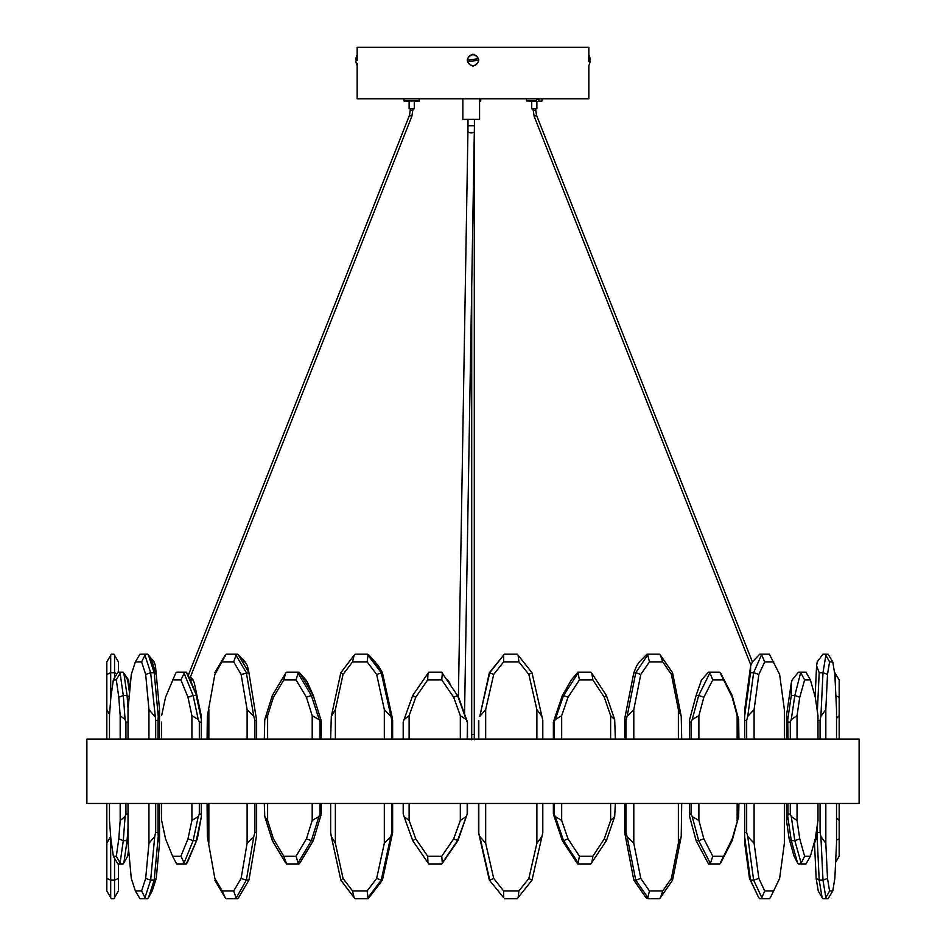 <?xml version="1.0" encoding="UTF-8"?>
<svg xmlns="http://www.w3.org/2000/svg" width="946" height="946" viewBox="0 0 946 946"><rect width="100%" height="100%" fill="white"/><g stroke="black" fill="none" stroke-linecap="round" stroke-linejoin="round"><path stroke-width="1.42" d="M479.575 101.352L480.332 101.352L479.575 101.352M414.265 108.825L409.121 108.825L414.265 108.825L414.265 101.352L418.972 101.352L419.232 99.425L419.374 100.974M419.421 98.786L419.232 99.425M403.977 98.786L404.025 100.974L419.232 100.974L404.025 100.974M404.557 101.352L409.121 101.352L409.121 108.825M414.36 101.352L418.972 101.352M536.879 108.825L531.735 108.825L536.879 108.825L536.879 101.352L541.644 101.352L538.712 101.352L542.023 100.974L542.023 98.786M538.712 101.352L536.63 101.352L536.63 99.425L536.417 101.352L529.89 101.352L536.417 101.352M538.889 100.974L538.889 99.425L536.595 99.425M526.579 98.786L526.579 100.974L536.595 100.974M479.575 98.786L479.575 119.373L462.842 119.373L462.842 98.786M467.986 119.373L467.986 125.806L474.419 125.806L464.545 713.816M474.419 119.373L474.419 125.806M469.594 59.787L469.772 61.324M588.731 56.831L588.838 61.549A11.967 1.36 0 0 0 590.103 60.946A11.967 1.36 0 0 0 590.103 60.934A11.967 1.36 0 0 0 588.838 60.331L588.684 60.331M590.103 59.385A11.967 1.36 180 0 1 590.103 59.397A11.991 11.991 0 0 0 588.838 54.762L588.708 57.872M588.838 54.147L588.838 47.3L357.162 47.3L357.162 58.794A11.967 1.36 180 0 0 355.897 59.397A11.967 1.36 180 0 0 355.897 59.409A11.967 1.36 180 0 0 357.162 60.012L357.162 54.123M357.162 66.22L357.162 98.786L588.838 98.786L588.838 66.22M473 66.22C480.639 62.188 480.639 58.155 473 54.123C465.361 58.155 465.361 62.188 473 66.22M357.162 60.331A11.967 1.36 -0 0 0 355.897 60.934A11.967 1.36 -0 0 1 355.897 60.934A11.967 1.36 -0 0 1 355.897 60.946A11.991 11.991 0 0 0 357.162 65.581L357.269 63.559M476.406 60.556L476.228 59.019M477.706 58.853L478.227 58.794A5.404 5.404 0 0 0 467.596 60.012L468.116 59.953M478.227 58.794L467.596 60.012M478.404 60.331L467.773 61.549A5.404 5.404 0 0 0 478.404 60.331L477.884 60.39M588.838 54.762L588.838 60.012A11.967 1.36 180 0 0 590.103 59.409A11.967 1.36 180 0 1 590.103 59.409M88.995 803.461L859.122 803.461L859.122 739.098L86.878 739.098L86.878 803.461L88.995 803.461M378.814 667.947L378.329 665.736L382.432 672.712L376.65 674.427L367.131 661.881L352.562 661.881L343.043 674.427L335.369 709.595L331.313 716.37L340.844 672.712L354.088 655.259L352.562 661.881M367.131 661.881L367.994 655.259L381.238 672.712L391.845 720.379L392.637 720.379L391.963 716.37L382.432 672.712L369.188 655.259L378.329 665.736M375.408 661.881L374.214 661.881M248.431 671.849L247.379 665.736L248.928 672.712L238.581 655.259L245.097 661.881L242.507 661.881M245.097 661.881L247.379 665.736M159.531 739.098L159.531 709.595L155.44 665.736L154.186 661.881L148.51 655.259L152.176 661.881L156.256 674.427L154.174 672.712L150.651 672.712L145.672 674.427L141.604 661.881L135.373 661.881L131.293 674.427L128.017 709.595L128.017 739.098M154.186 661.881L152.176 661.881M118.416 890.978L114.549 897.6L114.549 880.147L118.416 878.432L118.416 890.978M118.416 863.946L118.416 878.432M106.827 878.432L106.827 843.253L110.682 836.489L110.694 880.147L110.694 897.6L106.827 890.978L106.827 878.432L110.694 880.147L114.549 880.147L114.549 858.329M110.694 897.6L111.332 898.7L113.91 898.7L114.549 897.6M106.827 803.461L106.827 843.253M114.549 677.797L114.549 655.259L113.91 654.159L111.332 654.159L110.694 655.259L110.694 672.712L106.827 674.427L106.827 661.881L110.694 655.259M109.57 714.407L106.827 709.595L106.827 674.427M116.855 673.729L114.549 672.712L110.694 672.712L110.694 699.602M114.549 655.259L118.416 661.881L118.416 672.18M106.827 709.595L106.827 739.098M152.176 890.978L148.51 897.6L154.174 880.147L156.256 878.432L152.176 890.978M145.672 878.432L148.96 843.253L154.73 836.489L150.651 880.147L144.986 897.6L141.604 890.978L145.672 878.432L150.651 880.147L154.174 880.147L158.254 836.489L159.531 843.253L156.256 878.432M159.531 843.253L159.531 803.461M128.017 803.461L128.017 843.253L131.293 878.432L135.373 890.978L139.984 898.7L147.564 898.7L148.51 897.6M141.604 890.978L135.373 890.978M148.96 803.461L148.96 843.253M155.688 803.461L155.688 832.48L154.73 836.489M145.223 898.7L144.986 897.6M158.254 836.489L158.041 832.48L155.688 832.48M158.041 803.461L158.041 832.48M141.604 661.881L144.986 655.259L150.651 672.712L155.688 720.379L158.041 720.379L158.254 716.37L154.174 672.712L148.51 655.259L147.564 654.159L139.984 654.159L135.373 661.881M145.223 654.159L144.986 655.259M154.73 716.37L148.96 709.595L145.672 674.427M159.531 709.595L158.254 716.37M158.041 720.379L158.041 739.098M155.688 720.379L155.688 739.098M148.96 709.595L148.96 739.098M236.003 897.6L233.674 890.978L241.112 878.432L246.35 880.147L235.779 898.7L237.505 898.7L238.581 897.6L248.928 880.147L256.378 836.489L256.626 832.48L254.912 832.48L254.912 803.461M207.34 836.489L214.848 878.432L207.34 836.489L207.079 803.461M214.848 878.432L222.286 890.978L225.124 897.6L214.789 880.147M247.107 803.461L247.107 843.253L253.8 836.489L254.912 832.48M253.8 836.489L246.35 880.147L248.928 880.147M241.112 878.432L247.107 843.253M233.674 890.978L222.286 890.978M225.124 897.6L226.212 898.7L235.779 898.7M256.626 803.461L256.626 832.48M208.853 803.461L208.853 843.253M253.8 716.37L247.107 709.595L241.112 674.427L233.674 661.881L236.003 655.259L246.35 672.712L253.8 716.37L254.912 720.379L256.626 720.379L256.626 739.098M256.626 720.379L248.928 672.712L241.112 674.427M238.581 655.259L237.505 654.159L226.212 654.159L214.848 674.427L207.34 716.37L214.848 674.427M235.779 654.159L236.003 655.259M254.912 720.379L254.912 739.098M247.107 709.595L247.107 739.098M207.34 716.37L207.079 739.098M208.853 709.595L208.853 739.098M233.674 661.881L222.286 661.881M214.789 672.712L225.124 655.259M335.369 803.461L335.369 843.253L343.043 878.432L352.562 890.978L354.088 897.6L355.117 898.7L368.16 898.7L382.432 880.147L392.637 832.48L391.845 832.48L391.845 803.461M367.131 890.978L376.65 878.432L381.238 880.147L367.994 897.6L367.131 890.978L352.562 890.978M376.65 878.432L384.324 843.253L390.769 836.489L391.845 832.48M384.324 803.461L384.324 843.253M390.769 836.489L381.238 880.147L382.432 880.147M367.355 898.7L367.994 897.6M343.043 878.432L340.844 880.147L331.313 836.489L335.369 843.253M354.088 897.6L340.844 880.147M330.639 803.461L330.639 832.48L331.313 836.489M392.637 803.461L392.637 832.48M340.844 672.712L343.043 674.427M330.639 739.098L331.313 716.37M354.088 655.259L355.117 654.159L367.355 654.159L367.994 655.259M369.188 655.259L367.355 654.159M390.769 716.37L384.324 709.595L376.65 674.427M392.637 720.379L392.637 739.098M391.845 720.379L391.845 739.098M384.324 709.595L384.324 739.098M335.369 709.595L335.369 739.098M493.706 878.432L489.756 880.147L479.788 836.489L485.676 843.253L493.706 878.432L503.662 890.978L503.591 897.6L489.342 880.147L503.591 897.6M485.676 803.461L485.676 843.253M518.893 890.978L528.849 878.432L531.995 880.147L518.148 897.6L518.893 890.978L503.662 890.978M528.849 878.432L536.879 843.253L541.963 836.489L542.803 832.48L542.803 803.461M536.879 803.461L536.879 843.253M541.963 836.489L531.995 880.147M504.407 898.7L517.202 898.7L518.148 897.6M478.534 803.461L478.534 832.48L489.342 880.147M479.788 836.489L478.534 832.48M478.806 803.461L478.806 832.48M503.591 655.259L503.662 661.881L493.706 674.427L485.676 709.595L479.788 716.37L489.756 672.712L504.407 654.159L489.342 672.712L493.706 674.427M489.342 672.712L479.788 716.37M541.963 716.37L536.879 709.595L528.849 674.427L518.893 661.881L518.148 655.259L531.995 672.712L542.803 720.379L542.803 739.098M531.995 672.712L528.849 674.427M518.893 661.881L503.662 661.881M504.407 654.159L517.202 654.159L518.148 655.259M536.879 709.595L536.879 739.098M485.676 709.595L485.676 739.098M478.806 720.379L478.806 739.098M478.534 720.379L478.534 739.098M627.092 836.489L633.796 843.253L640.785 878.432L635.759 880.147L627.092 836.489L625.968 832.48L624.679 832.48L624.679 803.461M647.821 897.6L635.759 880.147L633.832 880.147L645.893 897.6L648.258 898.7L647.821 897.6L649.453 890.978L640.785 878.432M681.699 803.461L681.226 836.489L672.547 880.147L660.485 897.6L662.72 890.978L671.388 878.432L672.547 880.147M678.377 803.461L678.377 843.253L681.226 836.489M671.388 878.432L678.377 843.253M648.258 898.7L659.409 898.7L660.485 897.6M662.72 890.978L649.453 890.978M624.679 832.48L633.832 880.147M625.968 803.461L625.968 832.48M633.796 803.461L633.796 843.253M681.226 716.37L678.377 709.595L671.388 674.427L662.72 661.881L660.485 655.259L672.547 672.712L681.226 716.37L681.699 739.098M672.547 672.712L671.388 674.427M660.485 655.259L659.409 654.159L646.969 654.159L639.39 661.881L636.717 665.736L633.832 672.712L625.152 716.37L624.679 720.379L625.968 720.379L625.968 739.098M678.377 709.595L678.377 739.098M633.796 709.595L627.092 716.37L635.759 672.712L640.785 674.427L633.796 709.595L633.796 739.098M625.968 720.379L627.092 716.37M662.72 661.881L649.453 661.881L640.785 674.427M633.832 672.712L635.759 672.712L648.258 654.159M647.821 655.259L649.453 661.881M624.679 720.379L624.679 739.098M747.742 836.489L754.104 843.253L758.858 878.432L753.631 880.147L747.742 836.489L746.678 832.48L744.597 832.48L744.597 803.461M758.858 878.432L764.735 890.978L761.814 897.6L753.631 880.147L750.509 880.147L758.692 897.6L749.48 878.432L744.739 843.253L744.62 836.489L750.509 880.147L749.48 878.432M784.506 803.461L784.376 843.253L784.376 803.461M761.814 897.6L761.814 898.7L769.382 898.7L770.411 897.6L779.622 878.432L784.376 843.253M773.745 890.978L764.735 890.978M758.692 897.6L759.733 898.7L761.814 898.7M744.739 832.48L744.739 803.461M744.62 836.489L744.597 832.48M746.678 803.461L746.678 832.48M754.104 803.461L754.104 843.253M784.506 739.098L784.376 709.595L779.622 674.427L769.382 654.159L759.733 654.159L752.46 661.881L750.651 665.736L750.509 672.712L744.62 716.37L744.739 709.595L750.651 665.736M784.376 709.595L784.376 739.098M754.104 709.595L747.742 716.37L753.631 672.712L758.858 674.427L754.104 709.595L754.104 739.098M744.62 716.37L744.597 720.379L746.678 720.379L746.678 739.098M746.678 720.379L747.742 716.37M773.745 661.881L764.735 661.881L758.858 674.427M750.509 672.712L753.631 672.712L761.814 654.159M761.814 655.259L764.735 661.881M744.597 720.379L744.597 739.098M744.739 739.098L744.739 720.379M827.502 878.432L822.985 880.147L820.892 836.489L825.823 843.253L827.502 878.432L829.583 890.978L825.87 897.6L822.985 880.147L819.201 880.147L822.098 897.6L818.243 890.978L816.162 878.432L814.494 843.253L817.119 836.489L819.201 880.147L816.162 878.432M825.823 803.461L825.823 843.253M825.87 897.6L825.432 898.7L828.105 898.7L832.764 890.978L829.583 890.978M832.764 890.978L834.845 878.432L836.524 843.253L836.524 803.461M822.098 897.6L822.914 898.7L825.432 898.7M814.494 843.253L814.494 841.644M817.557 823.351L817.119 836.489M820.892 836.489L820.076 832.48L817.557 832.48M820.076 803.461L820.076 832.48M825.87 655.259L829.583 661.881L827.502 674.427L825.823 709.595L820.892 716.37L822.985 672.712L825.87 655.259L825.432 654.159L822.914 654.159L817.226 661.881L816.587 665.736L819.201 672.712L822.985 672.712L827.502 674.427M819.201 672.712L817.356 711.404M817.983 720.379L820.076 720.379L820.892 716.37M815.109 696.67L816.587 665.736M836.524 739.098L836.524 709.595L834.845 674.427L832.764 661.881L828.105 654.159L825.432 654.159M832.764 661.881L829.583 661.881M825.823 709.595L825.823 739.098M820.076 720.379L820.076 739.098M450.178 684.183L447.233 679.902M447.635 679.902L449.728 682.953M309.85 689.752L307.722 682.953L313.28 695.476L300.012 673.28L305.901 679.902L303.962 679.902M305.901 679.902L307.722 682.953M161.494 803.461L161.494 814.033L161.494 803.461M161.494 722.094L161.624 739.098M193.043 679.902L190.288 679.902L197.336 697.261L194.285 682.953L193.043 679.902L190.442 676.934M188.538 674.758L187.237 673.28L190.288 679.902M129.212 696.729L127.071 695.476L123.879 673.28L128.609 679.902L127.627 679.902L129.543 693.217M129.697 691.585L128.609 679.902M128.017 828.057L127.071 840.651L123.287 840.651L120.107 862.847L116.299 856.225L113.354 856.225L117.895 863.946L123.086 863.946L123.879 862.847L127.071 840.651L128.017 840.095M128.597 849.496L127.627 856.225L123.879 862.847M128.017 814.033L125.924 814.033L125.109 816.564L123.287 840.651L118.794 838.865L120.177 820.454L125.109 816.564M116.299 856.225L118.794 838.865M120.568 863.946L120.107 862.847M109.476 803.461L109.476 820.454L110.871 838.865L113.354 856.225M120.177 803.461L120.177 820.454M125.924 803.461L125.924 814.033M127.627 679.902L123.086 672.18L117.895 672.18L113.354 679.902L110.871 697.261L109.476 715.673L109.476 739.098M128.077 708.909L127.071 695.476L123.287 695.476L118.794 697.261L116.299 679.902L120.107 673.28L123.287 695.476L125.109 719.563L120.177 715.673L118.794 697.261M125.109 719.563L125.924 722.094L125.924 739.098M120.177 715.673L120.177 739.098M125.924 722.094L128.017 722.094M120.568 672.18L120.107 673.28M116.299 679.902L113.354 679.902M180.923 856.225L187.97 838.865L193.126 840.651L184.115 862.847L180.923 856.225L172.598 856.225L176.618 863.946L186.267 863.946L197.336 838.865L187.237 862.847M187.97 838.865L191.896 820.454L198.258 816.564L193.126 840.651L196.248 840.651L201.38 816.564L197.336 838.865M184.186 863.946L184.115 862.847M161.494 814.033L161.624 820.454L165.55 838.865L172.598 856.225M161.624 803.461L161.624 820.454M191.896 803.461L191.896 820.454M199.322 803.461L199.322 814.033L198.258 816.564M201.38 816.564L201.403 814.033L199.322 814.033M201.403 803.461L201.403 814.033M201.262 814.033L201.262 803.461M199.322 739.098L199.322 722.094L201.403 722.094L201.262 715.673L197.336 697.261L186.267 672.18L176.618 672.18L175.649 673.28L165.55 697.261L161.624 715.673M180.923 679.902L184.115 673.28L193.126 695.476L187.97 697.261L180.923 679.902L172.598 679.902M199.322 722.094L198.258 719.563L191.896 715.673L191.896 739.098M201.38 719.563L196.248 695.476L193.126 695.476L198.258 719.563M191.896 715.673L187.97 697.261M201.403 722.094L201.403 739.098M201.262 739.098L201.262 722.094M184.186 672.18L184.115 673.28M296.039 856.225L306.421 838.865L311.352 840.651L298.073 862.847L296.039 856.225L283.788 856.225L286.591 863.946L299.031 863.946L300.012 862.847L313.28 840.651L321.321 814.033L320.032 814.033L320.032 803.461M306.421 838.865L312.204 820.454L318.908 816.564L311.352 840.651L313.28 840.651M297.742 863.946L298.073 862.847M273.406 838.865L272.342 840.651L264.774 816.564L267.623 820.454L273.406 838.865L283.788 856.225M285.609 862.847L272.342 840.651M264.301 803.461L264.774 816.564M267.623 803.461L267.623 820.454M312.204 803.461L312.204 820.454M318.908 816.564L320.032 814.033M321.321 803.461L321.321 814.033M300.012 673.28L299.031 672.18L286.591 672.18L285.609 673.28L283.788 679.902L273.406 697.261L267.623 715.673L264.774 719.563L272.342 695.476L285.609 673.28M296.039 679.902L298.073 673.28L311.352 695.476L306.421 697.261L296.039 679.902L283.788 679.902M320.032 722.094L321.321 722.094L320.848 719.563L313.28 695.476L311.352 695.476L320.032 722.094L320.032 739.098M318.908 719.563L312.204 715.673L312.204 739.098M312.204 715.673L306.421 697.261M321.321 722.094L321.321 739.098M297.742 672.18L298.073 673.28M264.301 739.098L264.774 719.563M272.342 695.476L273.406 697.261M267.623 715.673L267.623 739.098M441.758 856.225L427.687 856.225L427.97 862.847L428.798 863.946L441.865 863.946L457.935 840.651L467.194 814.033L457.533 840.651L442.29 862.847L441.758 856.225L453.678 838.865L457.935 840.651M453.678 838.865L460.324 820.454L466.212 816.564M441.593 863.946L442.29 862.847M415.767 838.865L412.728 840.651L404.037 816.564L409.121 820.454L415.767 838.865L427.687 856.225M427.97 862.847L412.728 840.651M403.197 803.461L403.197 814.033L404.037 816.564M409.121 803.461L409.121 820.454M460.324 803.461L460.324 820.454M467.194 803.461L467.194 814.033M467.466 803.461L467.466 814.033M442.693 673.28L441.865 672.18L428.798 672.18L427.97 673.28L427.687 679.902L415.767 697.261L409.121 715.673L404.037 719.563L412.728 695.476L427.97 673.28M467.194 739.098L467.466 722.094L457.935 695.476L453.678 697.261L441.758 679.902L442.29 673.28L457.533 695.476L466.212 719.563L460.324 715.673L453.678 697.261M467.194 722.094L466.212 719.563M460.324 715.673L460.324 739.098M467.466 722.094L467.466 739.098M441.593 672.18L442.29 673.28M403.197 739.098L403.197 722.094L404.037 719.563M412.728 695.476L415.767 697.261M409.121 715.673L409.121 739.098M441.758 679.902L427.687 679.902M591.806 862.847L592.882 856.225L604.281 838.865L610.631 820.454L614.687 816.564L606.386 840.651L590.883 863.946L577.84 863.946L576.918 862.847L562.35 840.651L563.544 840.651L555.231 816.564L561.676 820.454L568.026 838.865L579.425 856.225L578.112 862.847L578.645 863.946M553.363 803.461L553.363 814.033L562.35 840.651M561.676 803.461L561.676 820.454M592.882 856.225L579.425 856.225M610.631 803.461L610.631 820.454M615.361 803.461L614.687 816.564M604.281 838.865L606.386 840.651M568.026 838.865L563.544 840.651L578.112 862.847M554.155 803.461L554.155 814.033L553.363 814.033M555.231 816.564L554.155 814.033M561.676 715.673L555.231 719.563L563.544 695.476L568.026 697.261L561.676 715.673L561.676 739.098M591.806 673.28L606.386 695.476L604.281 697.261L592.882 679.902L591.806 673.28L590.883 672.18L577.84 672.18L571.384 679.902L562.35 695.476L553.363 722.094L553.363 739.098M606.386 695.476L614.687 719.563L610.631 715.673L604.281 697.261M614.687 719.563L615.361 739.098M610.631 715.673L610.631 739.098M562.35 695.476L563.544 695.476L578.645 672.18M553.363 722.094L554.155 722.094L555.231 719.563M554.155 722.094L554.155 739.098M592.882 679.902L579.425 679.902L568.026 697.261M578.112 673.28L579.425 679.902M689.374 803.461L689.622 816.564L696.114 840.651L708.495 863.946L719.788 863.946L732.18 838.865L732.169 840.651L720.781 862.847M732.18 838.865L738.66 816.564L732.169 840.651M723.276 856.225L712.764 856.225L710.221 863.946M703.848 838.865L698.692 840.651L692.2 816.564L698.893 820.454L703.848 838.865L712.764 856.225M710.079 862.847L698.692 840.651L696.114 840.651M691.088 803.461L691.088 814.033L689.374 814.033M692.2 816.564L691.088 814.033M698.893 803.461L698.893 820.454M737.147 803.461L737.147 820.454M738.921 803.461L738.66 816.564M720.781 673.28L732.169 695.476L732.18 697.261L719.788 672.18L708.495 672.18L701.518 679.902L696.114 695.476L689.622 719.563L689.374 739.098M732.169 695.476L738.66 719.563L738.921 739.098M738.66 719.563L737.147 715.673L737.147 739.098M737.147 715.673L732.18 697.261M696.114 695.476L698.692 695.476L710.221 672.18M689.374 722.094L691.088 722.094L692.2 719.563L698.692 695.476L703.848 697.261L698.893 715.673L692.2 719.563M691.088 722.094L691.088 739.098M698.893 715.673L698.893 739.098M723.276 679.902L712.764 679.902L703.848 697.261M710.079 673.28L712.764 679.902M797.04 803.461L797.04 820.454L799.76 838.865L804.632 856.225L810.391 856.225L806.016 863.946L798.436 863.946L797.537 862.847L794.061 856.225L789.177 838.865L786.469 820.454L787.746 816.564L791.294 840.651L797.537 862.847M789.177 838.865L791.294 840.651L794.829 840.651L791.27 816.564L797.04 820.454M810.391 856.225L815.275 838.865L817.983 820.454L817.983 803.461M786.469 820.454L786.469 803.461M804.632 856.225L800.777 863.946M799.76 838.865L794.829 840.651L801.061 862.847M790.312 803.461L790.312 814.033L787.959 814.033L787.959 803.461M791.27 816.564L790.312 814.033M787.746 816.564L787.959 814.033M797.04 715.673L791.27 719.563L794.829 695.476L799.76 697.261L797.04 715.673L797.04 739.098M817.983 739.098L817.983 715.673L815.275 697.261L810.391 679.902L806.016 672.18L798.436 672.18L792.145 679.902L791.294 682.953L791.294 695.476L787.746 719.563L786.469 715.673L791.294 682.953M787.746 719.563L787.959 739.098M786.469 739.098L786.469 715.673M791.294 695.476L794.829 695.476L800.777 672.18M787.959 722.094L790.312 722.094L791.27 719.563M790.312 722.094L790.312 739.098M810.391 679.902L804.632 679.902L799.76 697.261M801.061 673.28L804.632 679.902M839.173 803.461L839.173 856.225L835.614 862.326M839.173 838.865L836.524 840.083M836.524 817.782L839.173 820.454M835.862 695.736L839.173 697.261L839.173 715.673L836.524 718.345M834.467 672.18L839.173 679.902L839.173 697.261M835.306 684.206L835.306 673.28M839.173 715.673L839.173 739.098M479.575 100.974L480.332 101.352M471.711 289.228L471.711 734.403L474.289 734.403L474.289 739.748M410.576 110.363L412.811 110.363M409.583 115.4L411.699 116.24M533.189 110.363L535.424 110.363M534.301 116.24L536.417 115.4M467.986 125.806L467.939 131.364A3.216 1.395 1 0 0 471.155 132.818A3.216 1.395 1 0 0 471.262 132.818A3.216 1.395 1 0 0 474.372 131.47M480.722 100.974L480.722 98.786M531.735 108.825L531.735 100.974M471.711 734.403L471.711 739.748M474.289 136.721L474.289 734.403M410.41 109.074L409.488 115.235L188.254 675.479M412.976 109.074L411.888 116.181L189.744 678.708M533.024 109.074L534.112 116.181L750.911 665.18M535.59 109.074L536.512 115.235L752.413 661.975M467.939 131.364L458.396 696.764M588.838 65.581A11.991 11.991 0 0 0 590.103 60.946M357.162 54.762A11.991 11.991 0 0 0 355.897 59.397"/></g></svg>
